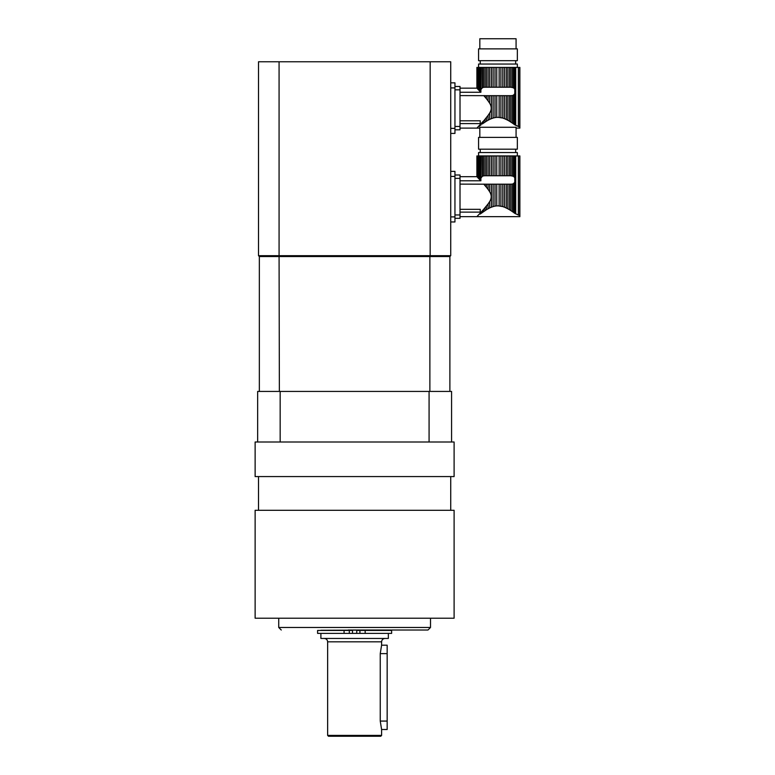 <?xml version="1.0" encoding="UTF-8"?>
<svg xmlns="http://www.w3.org/2000/svg" width="775" height="775" viewBox="0 0 775 775"><rect width="100%" height="100%" fill="white"/><g stroke="black" fill="none" stroke-linecap="round" stroke-linejoin="round"><path stroke-width="1.16" d="M484.966 185.525L484.966 184.188L483.745 184.121L486.4 187.24L486.4 184.188L489.635 184.188L489.635 191.706L488.047 189.342L488.047 184.188M486.4 187.24L487.969 189.236M484.966 184.188L486.4 184.188M490.313 207.652L491.418 207.177L491.418 184.188L489.635 184.188M489.635 191.706C491.747 195.019 491.747 198.322 489.635 201.626L489.635 207.971L488.047 208.785L488.047 203.98L483.513 209.473M491.418 207.177L493.123 206.586L493.123 184.188L491.418 184.188M493.123 206.586L495.002 206.111L495.002 184.188L493.123 184.188M495.002 206.111L496.756 205.879L496.756 184.188L495.002 184.188M496.756 205.879L499.148 205.879L499.148 184.188L496.756 184.188M498.054 205.83L502.781 206.586L500.902 206.111L500.902 184.188L499.148 184.188M505.387 207.564L502.781 206.586L502.781 184.188L500.902 184.188M504.477 184.188L506.269 184.188L506.269 207.971L507.858 208.785L504.477 207.177L504.477 184.188L502.781 184.188M507.858 208.785L509.504 209.734L507.858 208.785L507.858 184.188L506.269 184.188M509.504 184.188L510.938 184.188L510.938 210.645L512.382 211.614L509.504 209.734L509.504 184.188L507.858 184.188M512.382 211.614L514.774 213.338L512.382 211.614L512.382 184.082L510.938 184.188M513.622 212.486L513.622 183.568L512.382 184.082M488.047 155.94L486.4 155.94L486.4 175.751L488.047 175.751L488.047 155.94L489.635 155.94L489.635 175.751L491.418 175.751L491.418 155.94L493.123 155.94L493.123 175.751L495.002 175.751L495.002 155.94L496.756 155.94L496.756 175.751L499.148 175.751L499.148 155.94L500.902 155.94L500.902 175.751L502.781 175.751L502.781 155.94L504.477 155.94L504.477 175.751L506.269 175.751L506.269 155.94L507.858 155.94L507.858 175.751L509.504 175.751L509.504 155.94L510.938 155.94L510.938 175.751L513.622 176.371L514.774 177.766L514.774 182.173L513.622 183.568M480.074 214.123L486.4 209.734L480.074 214.123L481.072 212.166L476.887 216.642L460.011 216.642M482.282 212.486L482.282 210.839L481.072 212.166L481.072 213.377M482.282 210.839L483.513 209.463L483.513 211.614M488.047 203.98L489.635 201.626M484.569 184.188L460.011 184.121M460.011 212.118L480.238 212.118L480.238 209.328L460.011 209.328M494.876 206.14L494.082 206.315M477.032 176.836L477.032 155.94M478.407 215.024L476.896 216.632M477.342 177.165L478.407 178.298L477.778 177.63L477.778 155.94L479.134 155.94L479.134 179.073L480.074 180.081L480.074 155.94L479.134 155.94M479.134 179.073L478.407 178.298L478.407 155.94M460.011 180.788L480.887 180.788L481.072 155.94L483.513 155.94L483.513 175.857L484.966 175.751L484.966 155.94L483.513 155.94M481.072 177.892L482.282 176.371L482.282 155.94M484.966 210.645L484.966 207.797M488.047 208.785L486.4 209.734L486.4 206.092M517.342 155.94L517.342 152.568L478.562 152.568L478.562 155.94M480.074 155.94L481.072 155.94M480.887 180.788L480.074 180.081M482.282 176.371L483.513 175.857M484.966 155.94L486.4 155.94M486.4 175.751L484.966 175.751M489.635 175.751L488.047 175.751M491.418 155.94L489.635 155.94M493.123 175.751L491.418 175.751M495.002 155.94L493.123 155.94M496.756 175.751L495.002 175.751M499.148 155.94L496.756 155.94M500.902 175.751L499.148 175.751M502.781 155.94L500.902 155.94M504.477 175.751L502.781 175.751M506.269 155.94L504.477 155.94M507.858 175.751L506.269 175.751M509.504 155.94L507.858 155.94M510.938 175.751L509.504 175.751M511.326 175.751L512.382 175.857L512.382 155.94L510.938 155.94M512.382 155.94L513.622 155.94L513.622 176.371M515.307 179.587L514.774 177.766L514.774 155.94L513.622 155.94M514.774 155.94L519.87 155.94L519.87 216.642L476.887 216.642M519.647 155.94L519.647 215.624C519.938 216.981 519.938 216.981 519.647 215.624C519.938 216.981 519.938 216.981 519.647 215.624L514.774 213.338L515.704 213.842L515.704 155.94M480.248 152.568L480.248 149.197M517.342 149.197L478.562 149.197L478.562 137.398L517.342 137.398L517.342 149.197M479.822 137.398L479.822 127.274L516.072 127.274L516.072 137.398M454.944 214.956L460.011 214.956L460.011 178.366L454.944 178.366M454.944 174.995L460.011 174.995L460.011 178.366M460.011 214.956L460.011 218.327L454.944 218.327M486.4 98.706L488.047 100.818L488.047 95.664L486.4 95.664L486.4 98.706L484.966 97.001L484.966 95.664L483.745 95.596L484.937 96.962M484.966 95.664L486.4 95.664M487.969 100.711L489.635 103.182L489.635 95.664L488.047 95.664M490.313 119.127L491.418 118.653L491.418 95.664L489.635 95.664M489.635 103.182C491.747 106.495 491.747 109.798 489.635 113.102L489.635 119.437L488.047 120.261L488.047 115.456L483.048 121.704M491.418 118.653L493.123 118.052L493.123 95.664L491.418 95.664M493.123 118.052L495.002 117.587L495.002 95.664L493.123 95.664M495.002 117.587L496.756 117.354L496.756 95.664L495.002 95.664M496.756 117.354L499.148 117.354L499.148 95.664L496.756 95.664M498.054 117.306L502.781 118.052L500.902 117.587L500.902 95.664L499.148 95.664M505.387 119.03L502.781 118.052L502.781 95.664L500.902 95.664M504.477 95.664L506.269 95.664L506.269 119.437L507.858 120.261L504.477 118.653L504.477 95.664L502.781 95.664M507.858 120.261L509.504 121.21L507.858 120.261L507.858 95.664L506.269 95.664M509.504 95.664L510.938 95.664L510.938 122.121L512.382 123.089L509.504 121.21L509.504 95.664L507.858 95.664M488.047 67.415L486.4 67.415L486.4 87.226L488.047 87.226L488.047 67.415L489.635 67.415L489.635 87.226L491.418 87.226L491.418 67.415L493.123 67.415L493.123 87.226L495.002 87.226L495.002 67.415L496.756 67.415L496.756 87.226L499.148 87.226L499.148 67.415L500.902 67.415L500.902 87.226L502.781 87.226L502.781 67.415L504.477 67.415L504.477 87.226L506.269 87.226L506.269 67.415L507.858 67.415L507.858 87.226L509.504 87.226L509.504 67.415L510.938 67.415L510.938 87.226L513.622 87.837L514.774 89.241L514.774 93.649L513.622 95.044L513.622 123.961L514.774 124.804L512.382 123.089L512.382 95.558L510.938 95.664M513.622 95.044L512.382 95.558M482.282 123.961L486.4 121.21L482.282 123.961L482.282 122.314L483.513 120.939L476.887 128.117L460.011 128.117M480.074 125.598L479.134 126.325L481.072 123.642L481.072 124.852L480.074 125.598L481.072 124.852M488.047 115.456L489.635 113.102M484.569 95.664L460.011 95.596M460.011 123.593L480.238 123.593L480.238 120.803L460.011 120.803M494.876 117.616L494.082 117.79M477.032 88.311L477.032 67.415M478.407 126.499L476.896 128.108M477.342 88.641L478.407 89.774L477.778 89.096L477.778 67.415L479.134 67.415L479.134 90.549L480.074 91.557L480.074 67.415L479.134 67.415M479.134 90.549L478.407 89.774L478.407 67.415M460.011 92.264L480.887 92.264L481.072 67.415L483.513 67.415L483.513 87.333L484.966 87.226L484.966 67.415L483.513 67.415M481.072 89.367L482.282 87.837L482.282 67.415M483.513 123.089L483.513 120.939M484.966 122.121L484.966 119.273M488.047 120.261L486.4 121.21L486.4 117.567M517.342 67.415L517.342 64.044L478.562 64.044L478.562 67.415M480.074 67.415L481.072 67.415M480.887 92.264L480.074 91.557M482.282 87.837L483.513 87.333M484.966 67.415L486.4 67.415M486.4 87.226L484.966 87.226M489.635 87.226L488.047 87.226M491.418 67.415L489.635 67.415M493.123 87.226L491.418 87.226M495.002 67.415L493.123 67.415M496.756 87.226L495.002 87.226M499.148 67.415L496.756 67.415M500.902 87.226L499.148 87.226M502.781 67.415L500.902 67.415M504.477 87.226L502.781 87.226M506.269 67.415L504.477 67.415M507.858 87.226L506.269 87.226M509.504 67.415L507.858 67.415M510.938 87.226L509.504 87.226M511.326 87.226L512.382 87.333L512.382 67.415L510.938 67.415M512.382 67.415L513.622 67.415L513.622 87.837M515.307 91.062L514.774 89.241L514.774 67.415L513.622 67.415M514.774 67.415L519.87 67.415L519.87 128.117L516.072 128.117M519.647 67.415L519.647 127.09C519.938 128.456 519.938 128.456 519.647 127.09C519.938 128.456 519.938 128.456 519.647 127.09L514.774 124.804L515.704 125.318L515.704 67.415M480.248 64.044L480.248 60.673M517.342 60.673L478.562 60.673L478.562 48.864L517.342 48.864L517.342 60.673M479.822 48.864L479.822 38.75L516.072 38.75L516.072 48.864M454.944 126.432L460.011 126.432L460.011 89.842L454.944 89.842M454.944 86.471L460.011 86.471L460.011 89.842M460.011 126.432L460.011 129.803L454.944 129.803M258.501 510.299L258.501 476.577M380.244 653.625L381.6 645.197L387.161 645.197L387.161 653.625L380.244 653.625L380.244 721.07L381.6 729.507L381.6 735.407L327.641 735.407L328.484 736.25L380.757 736.25L381.6 735.407M381.6 729.507L387.161 729.507L387.161 653.625M344.081 633.388L352.509 633.388L352.509 630.443L344.081 630.443L344.081 633.388L317.605 633.388L317.605 630.443L344.081 630.443M359.929 630.443L356.723 630.443L356.723 633.388L365.161 633.388L365.161 630.443L359.929 630.443L359.929 633.388M365.161 633.388L391.627 633.388L391.627 630.443L365.161 630.443M324.27 638.455C326.314 638.648 327.438 639.772 327.641 641.826L327.641 735.407M388.343 633.388L388.343 638.455L320.898 638.455L320.898 633.388M356.723 633.388L352.509 633.388M320.898 630.269L388.343 630.017L320.898 630.269M348.207 630.017L427.965 630.017L348.207 630.017M454.102 618.217L255.13 618.217L255.13 510.299L454.102 510.299L454.102 618.217M451.573 442.002L454.102 442.002L454.102 476.577L255.13 476.577L255.13 442.002L280.162 442.002L280.162 391.423L429.079 391.423L429.079 442.002L451.573 442.002L451.573 391.423L429.079 391.423M280.162 442.002L429.079 442.002M280.162 391.423L257.658 391.423L257.658 442.002M279.077 61.767L258.501 61.767L258.501 255.682L279.077 255.682L279.077 61.767L430.164 61.767L430.164 255.682L450.73 255.682L450.73 61.767L430.164 61.767M279.368 391.423L279.077 255.682L430.164 255.682L429.873 256.525L259.344 256.525L258.501 255.682M450.73 128.369L450.73 133.426L454.944 133.426L454.944 82.847L450.73 82.847L450.73 128.369L454.944 128.369M450.73 216.893L450.73 221.96L454.944 221.96L454.944 171.372L450.73 171.372L450.73 216.893L454.944 216.893M449.887 391.423L449.887 256.525L450.73 255.682M449.887 256.525L429.873 256.525L429.873 391.423M259.344 391.423L259.344 256.525M514.774 213.338L514.774 182.173M518.349 214.772L518.349 155.94M514.774 124.804L514.774 93.649M518.349 126.247L518.349 67.415M387.161 721.07L380.244 721.07M349.302 633.388L349.302 630.443M327.641 641.826L381.6 641.826L381.6 645.197M430.503 618.217L430.503 627.488L278.738 627.488L278.738 618.217M450.73 176.429L454.944 176.429M450.73 87.904L454.944 87.904M476.887 176.69L476.887 155.94M515.656 152.568L515.656 149.197M460.011 176.681L476.896 176.681M476.887 88.166L476.887 67.415M515.656 64.044L515.656 60.673M460.011 88.156L476.896 88.156M479.822 128.117L476.887 128.117M450.73 510.299L450.73 476.577M381.6 641.826C381.794 639.772 382.918 638.648 384.972 638.455M278.738 627.488L281.267 630.017M430.503 627.488L427.965 630.017"/></g></svg>
